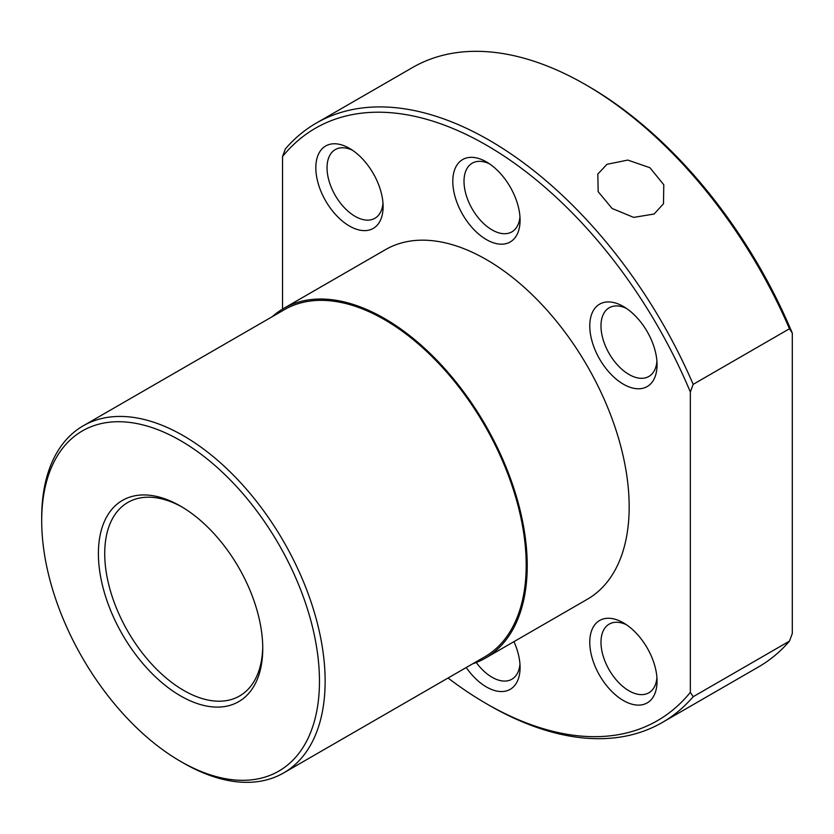 <?xml version="1.0" encoding="UTF-8"?>
<svg xmlns="http://www.w3.org/2000/svg" width="834" height="834" viewBox="0 0 834 834"><rect width="100%" height="100%" fill="white"/><g stroke="black" fill="none" stroke-linecap="round" stroke-linejoin="round"><path stroke-width="1.25" d="M382.983 203.162A39.646 22.893 60 0 1 374.893 218.289A39.646 22.893 60 0 1 355.076 216.329A39.646 22.893 60 0 1 329.169 181.385A39.646 22.893 60 0 1 335.247 149.62A39.646 22.893 60 0 1 352.396 150.183M519.957 216.725A39.646 22.893 60 0 1 511.878 231.862A39.646 22.893 60 0 1 492.05 229.892A39.646 22.893 60 0 1 466.143 194.958A39.646 22.893 60 0 1 472.221 163.183A39.646 22.893 60 0 1 489.37 163.756M656.931 361.32A39.646 22.893 60 0 1 648.852 376.457A39.646 22.893 60 0 1 629.024 374.497A39.646 22.893 60 0 1 603.118 339.553A39.646 22.893 60 0 1 609.195 307.777A39.646 22.893 60 0 1 626.344 308.351M656.931 677.656A39.646 22.893 60 0 1 648.852 692.783A39.646 22.893 60 0 1 629.024 690.823A39.646 22.893 60 0 1 603.118 655.878A39.646 22.893 60 0 1 609.195 624.113A39.646 22.893 60 0 1 626.344 624.676M519.957 664.083A39.646 22.893 60 0 1 511.878 679.22A39.646 22.893 60 0 1 492.05 677.26A39.646 22.893 60 0 1 476.256 662.519M489.277 705.345A346.037 199.785 60 0 1 489.266 705.345L486.441 703.708A342.034 197.47 -120 0 0 690.344 692.345L690.344 391.98L693.179 384.349L789.464 328.752L792.3 333.12L792.3 633.486L789.464 641.117A346.037 199.785 60 0 1 758.575 666.898L662.29 722.484A346.037 199.785 60 0 1 489.277 705.345M262.741 646.621A111.746 64.51 60 0 1 239.608 695.973A111.746 64.51 60 0 1 183.741 690.437A111.746 64.51 60 0 1 104.73 553.578A111.746 64.51 60 0 1 127.873 502.433A111.746 64.51 60 0 1 182.177 507.082M349.467 226.045A47.58 27.47 60 0 1 315.825 167.77A47.58 27.47 60 0 1 349.467 148.348L349.467 148.348A47.58 27.47 60 0 1 383.108 206.613A47.58 27.47 60 0 1 349.467 226.045M486.441 239.608A47.58 27.47 60 0 1 452.799 181.332A47.58 27.47 60 0 1 486.441 161.911L486.441 161.911A47.58 27.47 60 0 1 520.082 220.186A47.58 27.47 60 0 1 486.441 239.608M623.415 384.203A47.58 27.47 60 0 1 589.774 325.927A47.58 27.47 60 0 1 623.415 306.505L623.415 306.505A47.58 27.47 60 0 1 657.056 364.781A47.58 27.47 60 0 1 623.415 384.203M623.415 700.539A47.58 27.47 60 0 1 589.774 642.263A47.58 27.47 60 0 1 623.415 622.842L623.415 622.842A47.58 27.47 60 0 1 657.056 681.107A47.58 27.47 60 0 1 623.415 700.539M513.952 641.638A47.58 27.47 60 0 1 520.082 667.544A47.58 27.47 60 0 1 486.441 686.966A47.58 27.47 60 0 1 466.237 667.523M606.996 164.298L627.804 160.076L649.926 167.717L663.781 184.752L663.499 203.767L654.096 214.015L633.673 217.393L612.114 208.479L598.166 191.684L597.822 174.045L606.996 164.298M690.344 391.98A342.034 197.47 -120 0 0 486.441 145.168A342.034 197.47 -120 0 0 282.538 156.531L285.364 148.9A346.037 199.785 60 0 1 316.253 123.119A346.037 199.785 60 0 1 489.277 140.258A346.037 199.785 60 0 1 693.179 384.349M272.238 316.691A201.859 116.541 60 0 1 283.56 308.486L385.517 249.627A201.859 116.541 60 0 1 486.441 259.624A201.859 116.541 60 0 1 618.307 437.506A201.859 116.541 60 0 1 587.365 599.25L485.419 658.12A201.859 116.541 60 0 1 472.649 663.822M283.56 308.486A201.859 116.541 60 0 1 384.484 318.484A201.859 116.541 60 0 1 516.361 496.366A201.859 116.541 60 0 1 485.419 658.12M262.752 648.466A116.207 67.095 60 0 1 180.582 695.91A116.207 67.095 60 0 1 98.402 553.578A116.207 67.095 60 0 1 180.582 506.144A116.207 67.095 60 0 1 262.752 648.466M83.212 425.82L284.279 309.737A200.41 115.707 60 0 1 384.484 319.662A200.41 115.707 60 0 1 515.412 496.272A200.41 115.707 60 0 1 484.69 656.869L283.623 772.951A200.41 115.707 60 0 1 183.417 763.027L180.582 761.39A196.407 113.393 -120 0 0 319.464 681.211A196.407 113.393 -120 0 0 180.582 440.654A196.407 113.393 -120 0 0 41.7 520.843L41.7 517.57A200.41 115.707 60 0 1 83.212 425.82A200.41 115.707 60 0 1 183.417 435.755A200.41 115.707 60 0 1 325.135 681.211A200.41 115.707 60 0 1 283.623 772.951M316.253 123.119L412.538 67.533A346.037 199.785 60 0 1 585.562 84.672L588.397 86.309A342.034 197.47 60 0 1 792.3 333.12M585.562 84.672A346.037 199.785 60 0 1 789.464 328.752M282.538 309.091L282.538 156.531M690.344 692.345L693.179 696.713L789.464 641.117M448.067 678.011A342.034 197.47 -120 0 0 486.441 703.708M693.179 696.713A346.037 199.785 60 0 1 662.29 722.484M41.7 520.843A196.407 113.393 -120 0 0 180.582 761.39"/></g></svg>
